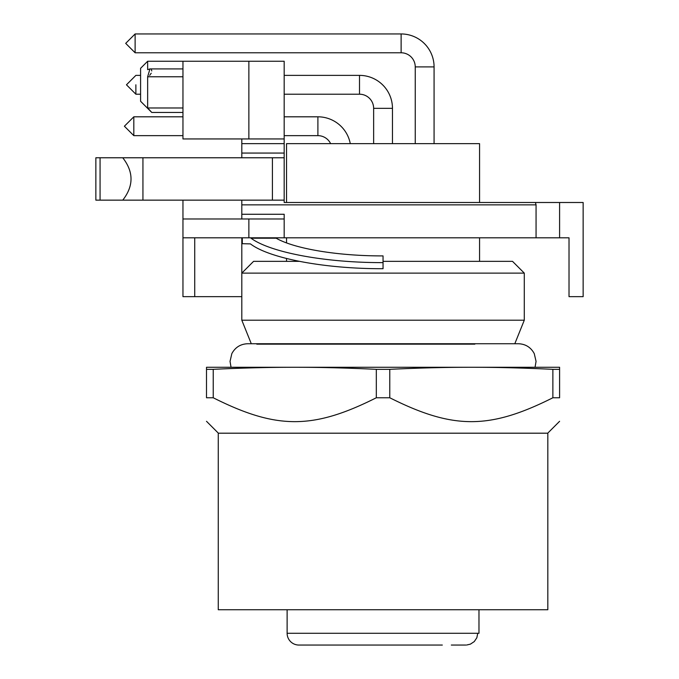<?xml version="1.0" encoding="UTF-8"?>
<svg xmlns="http://www.w3.org/2000/svg" width="679" height="679" viewBox="0 0 679 679"><rect width="100%" height="100%" fill="white"/><g stroke="black" fill="none" stroke-linecap="round" stroke-linejoin="round"><path stroke-width="1.02" d="M330.622 143.642L331.369 143.642L330.622 143.642A14.123 14.123 0 0 0 317.899 135.647L284.178 135.647M284.178 116.813L317.899 116.813A32.957 32.957 0 0 1 350.279 143.642A32.957 32.957 0 0 0 317.899 116.813L317.899 135.647M182.957 135.647L133.814 135.647L133.814 116.813L182.957 116.813M434.076 143.642L434.076 66.907A32.957 32.957 0 0 0 401.119 33.95L401.119 52.784L135.121 52.784L135.121 33.95L401.119 33.95A32.957 32.957 0 0 1 434.076 66.907L415.242 66.907A14.123 14.123 0 0 0 401.119 52.784M373.637 143.642L373.637 108.334L392.462 108.334A32.957 32.957 0 0 0 359.505 75.377L359.505 94.211L284.178 94.211M373.637 108.334A14.123 14.123 0 0 0 359.505 94.211M140.587 94.211L135.876 94.211L135.876 84.799C135.876 72.645 135.876 72.645 135.876 84.799M350.279 143.642L349.558 143.642M525.75 609.742L218.265 609.742L218.265 433.194L547.826 433.194L547.826 609.742L525.75 609.742M559.598 397.767C559.598 429.612 559.598 429.612 559.598 397.767C559.598 429.612 559.598 429.612 559.598 397.767L559.598 367.28L471.328 367.28C445.831 367.263 418.646 367.95 389.78 369.334L376.319 369.334C347.453 367.95 320.267 367.263 294.771 367.28C269.274 367.263 242.097 367.95 213.231 369.334L213.231 397.767C276.633 429.603 312.909 429.612 376.319 397.767L389.78 397.767C453.182 429.603 489.457 429.612 552.867 397.767L559.598 397.767M213.231 369.334L206.501 369.334L206.501 397.767C206.501 429.612 206.501 429.612 206.501 397.767L213.231 397.767M552.867 397.767L552.867 369.334L559.598 369.334M552.867 369.334C524.001 367.95 496.816 367.263 471.328 367.28L206.501 367.28L206.501 369.334M389.78 397.767L389.78 369.334M376.319 397.767L376.319 369.334M299.354 261.347L253.581 261.347L241.809 273.119L524.29 273.119L524.29 320.199L241.809 320.199L241.809 237.803M524.29 273.119L512.518 261.347L383.049 261.347M285.995 258.359L286.538 258.495L286.538 261.347M383.049 262.612L383.049 255.907C338.074 256.034 294.593 248.828 276.183 238.21L251.009 238.21C270.276 252.444 325.114 262.815 383.049 262.612L383.049 268.706C324.528 268.918 269.249 258.317 250.441 243.888L242.301 243.693L242.301 237.803M211.559 367.28L294.771 367.28M471.328 367.28L531.564 367.28M535.943 367.28L535.052 367.28L536.062 361.389L534.263 353.623C530.851 347.317 525.571 344.015 518.408 343.735L514.809 343.735L524.29 320.199M276.183 238.21L275.19 237.803M242.301 243.693L241.809 243.693M256.772 344.143L474.859 344.143M478.975 609.742L478.975 633.278L477.744 633.278L476.845 637.759L477.744 633.278L287.124 633.278A11.772 11.772 0 0 0 298.896 645.05L323.781 645.05M476.845 637.759L474.273 641.579L476.845 637.759M442.318 645.05L298.896 645.05M466.617 645.025L470.403 644.142L474.273 641.579M465.802 645.05L451.314 645.05L465.802 645.05M376.887 645.05L381.997 645.05M559.598 237.803L559.598 202.495L583.142 202.495L583.142 296.655L569.019 296.655L569.019 237.803L182.957 237.803L182.957 296.655L241.809 296.655M182.957 237.803L182.957 200.144M248.87 237.803L248.87 218.977L182.957 218.977M284.178 237.803L284.178 218.977L248.87 218.977M284.178 218.977L284.178 214.267L241.809 214.267L241.809 218.977M241.809 200.144L241.809 214.267M536.062 237.803L536.062 204.854L535.425 202.495L284.178 202.495L284.178 157.774L95.858 157.774L95.858 200.144L100.068 200.144L100.068 157.774M559.598 202.495L535.425 202.495M241.809 138.94L241.809 157.774M142.938 157.774L142.938 200.144L122.755 200.144L284.178 200.144M122.755 157.774C133.771 171.897 133.771 186.021 122.755 200.144L100.068 200.144M284.178 157.774L284.178 61.254L147.649 61.254L147.649 69.657L149.957 68.902L147.649 76.761L182.957 76.761M182.957 61.254L182.957 138.94L284.178 138.94M286.538 202.495L286.538 143.642L479.561 143.642L479.561 202.495M95.858 200.144L95.858 157.774M272.415 157.774L272.415 200.144M248.87 138.94L248.87 61.254M182.957 107.978L147.649 107.978L147.649 76.761M148.362 108.699L151.765 112.459L148.362 108.699M149.669 75.377L151.222 73.179M151.765 70.964L151.434 69.657M140.587 68.316L147.649 61.254L140.587 68.316L140.587 101.273L151.765 112.459L182.957 112.459M140.587 101.273L151.757 112.451M133.814 135.647L124.393 126.226L133.814 116.813M135.121 33.95L125.7 43.363L135.121 52.784M140.587 75.377L135.876 75.377L126.464 84.799L135.876 94.211M194.729 296.655L194.729 237.803M241.809 204.854L536.062 204.854M241.809 153.064L284.178 153.064M241.809 143.642L284.178 143.642M415.242 143.642L415.242 66.907M392.462 143.642L392.462 108.334M359.505 75.377L284.178 75.377M547.715 433.194L559.598 421.303M218.383 433.194L206.501 421.303M231.047 367.28L230.037 361.389L231.836 353.623C235.248 347.317 240.527 344.015 247.691 343.735L251.289 343.735L241.809 320.199M247.691 343.735L518.408 343.735M479.561 261.347L479.561 237.803M286.538 242.878L286.538 237.803M150.144 68.91L182.957 68.91M287.124 609.742L287.124 633.278"/></g></svg>
